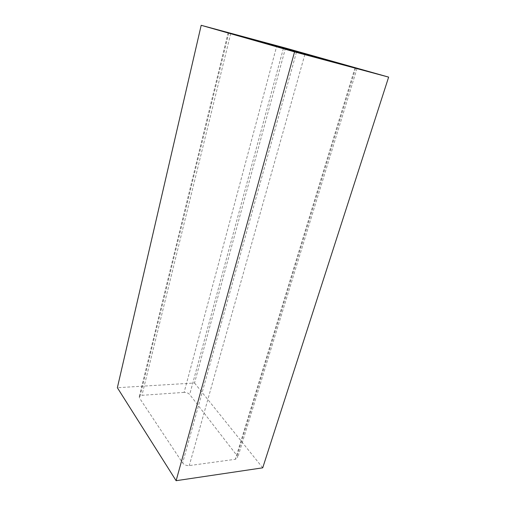 <?xml version="1.0" encoding="UTF-8"?>
<svg xmlns="http://www.w3.org/2000/svg" width="506" height="506" viewBox="0 0 506 506"><rect width="100%" height="100%" fill="white"/><g stroke="black" fill="none" stroke-linecap="round" stroke-linejoin="round"><path stroke-width="0.38" stroke-dasharray="2.53 1.9" d="M285.517 48.038L194.532 382.991L117.36 387.722M184.114 392.39L141.946 395.312C140.421 395.452 139.523 395.951 139.245 396.818L139.536 398.089L182.634 462.958C184.216 464.881 186.423 465.76 189.269 465.59L235.366 459.29L237.637 457.785L237.08 455.691L189.693 394.497C188.352 393.073 186.493 392.371 184.114 392.39L276.618 46.495M262.722 467.822L194.532 382.991M230.736 33.459L141.946 395.312M283.385 48.418L189.693 394.497M355.68 68.082L237.08 455.691M354.991 67.899L235.366 459.29M304.865 54.439L189.269 465.59M296.465 52.131L182.634 462.958M228.801 32.909L139.536 398.089M357.034 68.424L237.637 457.785M228.136 32.713L139.245 396.818"/><path stroke-width="0.76" d="M201.192 25.3L117.36 387.722L176.12 480.7L262.722 467.822L388.64 77.114L285.517 48.038L201.192 25.3L294.555 51.884L176.12 480.7M276.801 45.806L228.136 32.713L296.465 52.131L357.034 68.424L276.801 45.806L276.618 46.495M294.555 51.884L388.64 77.114M283.588 47.672L283.385 48.418"/></g></svg>
